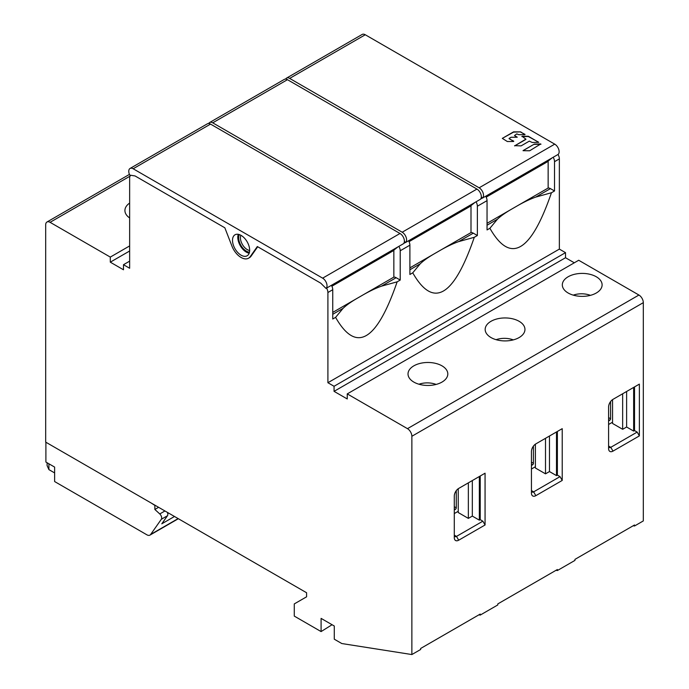 <?xml version="1.0" encoding="UTF-8"?>
<svg xmlns="http://www.w3.org/2000/svg" width="689" height="689" viewBox="0 0 689 689"><rect width="100%" height="100%" fill="white"/><g stroke="black" fill="none" stroke-linecap="round" stroke-linejoin="round"><path stroke-width="1.03" d="M130.807 175.282A6.218 3.591 -120 0 0 129.644 178.046L129.644 268.262L123.486 264.705L123.486 269.778L110.3 262.164L110.3 257.092L50.073 222.323A6.218 3.591 -120 0 0 46.964 222.013A6.218 3.591 -120 0 0 45.681 224.855L45.681 442.114L306.588 592.747L306.588 596.812L294.272 603.917L294.272 616.095L321.091 631.58L321.091 618.386L334.277 626L334.277 639.194L341.813 643.543L411.867 654.55L420.66 649.477L420.66 648.461L480.224 614.071L480.224 615.088L497.811 604.933L497.811 603.917L557.375 569.527L557.375 570.544L574.962 560.39L574.962 559.373L634.526 524.984L634.526 526L643.319 520.918L643.319 302.652L411.867 436.275A6.218 3.591 -120 0 0 407.475 428.661L347.247 393.893L347.247 398.965L334.062 391.352L334.062 386.279L327.904 382.722L327.904 292.506A6.218 3.591 -120 0 0 326.569 288.097M407.475 428.661L638.927 295.038A6.218 3.591 60 0 1 643.319 302.652M638.927 295.038L578.7 260.261L347.247 393.893M327.904 382.722L559.356 249.099L565.514 252.648L565.514 257.729L574.307 262.802M559.356 249.099L559.356 158.883A6.218 3.591 60 0 0 558.021 154.474M554.74 144.147A6.218 3.591 60 0 1 558.719 149.358A6.218 3.591 60 0 1 558.133 154.414L552.199 157.841A6.218 3.591 60 0 1 552.173 157.859L486.236 195.926A6.218 3.591 -120 0 0 486.253 195.909L482.515 198.07A6.218 3.591 -120 0 0 483.11 193.006A6.218 3.591 -120 0 0 479.131 187.804L554.74 144.147L365.273 34.76L289.656 78.408L479.131 187.804M289.656 78.408A6.218 3.591 -120 0 0 286.555 78.107L362.164 34.45A6.218 3.591 60 0 1 365.273 34.76M257.324 246.541L320.747 283.162L326.018 288.424A6.218 3.591 -120 0 0 326.603 283.36A6.218 3.591 -120 0 0 322.633 278.158L399.999 233.485L210.533 124.098A6.218 3.591 -120 0 0 207.423 123.787L130.049 168.46A6.218 3.591 -120 0 0 129.773 175.118L135.044 175.945L224.838 227.792L231.943 246.102A14.917 8.612 -120 0 0 248.54 258.211A14.917 8.612 -120 0 0 250.219 256.652L257.324 246.541M287.459 79.683L212.729 122.831A6.218 3.591 -120 0 0 209.62 122.521L284.35 79.373A6.218 3.591 -120 0 1 287.459 79.683L476.934 189.07A6.218 3.591 -120 0 1 480.905 194.281A6.218 3.591 -120 0 1 480.319 199.336L475.048 202.385A6.218 3.591 60 0 1 475.022 202.402L409.085 240.47A6.218 3.591 -120 0 0 409.102 240.452L405.588 242.485A6.218 3.591 -120 0 0 406.174 237.429A6.218 3.591 -120 0 0 402.195 232.219L476.934 189.07M212.729 122.831L402.195 232.219M514.614 145.663L521.082 145.887L529.333 141.124L532.218 142.477L538.712 142.33L528.351 136.267L522.055 136.267L525.896 139.144L514.614 145.896M534.319 144.104L523.029 150.693L529.66 150.779L540.753 143.958L534.319 144.104L523.115 150.572M520.669 131.866L513.589 131.866L502.307 138.377L507.319 141.521L513.581 141.495L509.076 138.411L511.083 137.257L517.06 137.223L514.519 135.526L516.793 133.89L518.696 134.674L524.837 134.691L520.669 131.866L513.589 132.116L502.307 138.377M210.533 124.098L133.158 168.762L322.633 278.158M331.461 285.392L331.934 285.013A6.218 3.591 -120 0 0 331.952 284.996L326.018 288.424M399.999 233.485A6.218 3.591 -120 0 1 403.978 238.695A6.218 3.591 -120 0 1 403.392 243.751L397.897 246.92A6.218 3.591 60 0 1 397.872 246.938L331.934 285.013M481.327 196.873L482.515 198.07M409.042 241.675L469.674 206.666L475.022 202.402M471 205.615L471 232.589A6.218 3.591 60 0 1 473.291 233.166L477.374 235.517L477.374 206.218A6.218 3.591 60 0 0 476.039 201.808M409.895 267.866L471 232.589M553.189 157.264A6.218 3.591 60 0 1 554.524 161.674L554.524 190.974L551.441 192.748C530.926 252.45 510.411 264.292 489.896 228.283L487.045 229.937L487.045 200.637A6.218 3.591 -120 0 0 485.711 196.227M480.595 199.061L482.145 198.174A6.218 3.591 -120 0 0 481.318 196.985M482.145 198.174L481.241 197.648M403.668 243.475L405.21 242.588L404.305 242.063M249.651 250.486A9.637 5.564 60 0 1 240.427 237.8A9.637 5.564 60 0 1 240.866 235.268M249.47 252.165A10.878 6.279 60 0 1 238.661 237.8A10.878 6.279 60 0 1 239.324 234.587M238.265 234.312A12.126 7.002 -120 0 0 240.297 245.74A12.126 7.002 -120 0 0 249.177 253.216M249.659 250.236A12.126 7.002 -120 0 0 244.362 238.041A12.126 7.002 -120 0 0 235.018 234.785A12.126 7.002 -120 0 0 232.512 240.34A12.126 7.002 -120 0 0 237.8 252.536A12.126 7.002 -120 0 0 247.144 255.783A12.126 7.002 -120 0 0 249.659 250.236M133.158 168.762A6.218 3.591 -120 0 0 130.049 168.46M248.54 258.211L249.427 257.703A14.917 8.612 -120 0 0 251.097 256.144L257.695 246.757M411.867 654.55L411.867 436.275M209.62 122.521A6.218 3.591 -120 0 0 208.724 123.503M286.555 78.107A6.218 3.591 -120 0 0 285.651 79.089M404.391 241.288L405.588 242.485M405.21 242.588A6.218 3.591 -120 0 0 404.391 241.408M123.486 264.705L129.644 261.148M110.3 262.164L129.644 251.003M129.644 245.921L110.3 257.092M129.644 203.083A19.895 11.489 0 0 0 124.916 210.515A19.895 11.489 0 0 0 129.644 217.948M178.348 518.714L149.961 535.103A6.218 3.591 -120 0 1 146.852 534.793L54.629 481.551L54.629 467.09L45.896 462.052L45.896 442.243M48.91 463.792L48.91 469.622L54.629 472.921M149.961 535.103A6.218 3.591 -120 0 0 150.658 534.449L161.321 519.291A3.729 2.153 -120 0 0 159.77 513.942L154.861 509.464L154.861 505.407L151.408 503.159M168.555 513.055L167.728 513.538M174.489 516.483L161.794 523.812L167.47 515.734A3.729 2.153 -120 0 0 167.332 512.349M158.599 507.311L154.861 509.464M48.91 469.622L47.093 465.592L47.093 462.741M332.081 624.725L321.091 631.58M321.091 618.386L323.727 619.902M485.065 524.984L458.685 540.21A6.218 3.591 -60 0 1 454.292 537.67L454.292 496.046A6.218 3.591 -60 0 1 458.685 488.432L485.065 473.205L485.065 524.984L482.868 521.177L456.488 536.404A3.109 1.791 -60 0 1 454.938 536.559A3.109 1.791 -60 0 1 454.292 535.138L456.488 536.404L458.685 540.21M562.215 480.44L535.835 495.667A6.218 3.591 -60 0 1 531.443 493.126L531.443 451.502A6.218 3.591 -60 0 1 535.835 443.888L562.215 428.661L562.215 480.44L560.019 476.633L533.639 491.86A3.109 1.791 -60 0 1 532.089 492.015A3.109 1.791 -60 0 1 531.443 490.594L533.639 491.86L535.835 495.667M639.366 435.896L612.986 451.123A6.218 3.591 -60 0 1 608.594 448.591L608.594 406.966A6.218 3.591 -60 0 1 612.986 399.353L639.366 384.118L639.366 435.896L637.17 432.089L610.79 447.316A3.109 1.791 -60 0 1 609.24 447.471A3.109 1.791 -60 0 1 608.594 446.05L610.79 447.316L612.986 451.123M480.224 615.088L478.846 614.864M413.848 365.842A19.895 11.489 0 0 0 408.017 373.963A19.895 11.489 0 0 0 420.299 384.583A19.895 11.489 0 0 0 441.985 382.085A19.895 11.489 0 0 0 447.807 373.963A19.895 11.489 0 0 0 435.526 363.353A19.895 11.489 0 0 0 413.848 365.842M490.999 321.307A19.895 11.489 0 0 0 485.168 329.428A19.895 11.489 0 0 0 497.449 340.039A19.895 11.489 0 0 0 519.136 337.55A19.895 11.489 0 0 0 524.958 329.428A19.895 11.489 0 0 0 512.676 318.818A19.895 11.489 0 0 0 490.999 321.307M568.149 276.763A19.895 11.489 0 0 0 562.319 284.884A19.895 11.489 0 0 0 574.6 295.495A19.895 11.489 0 0 0 596.286 293.006A19.895 11.489 0 0 0 602.108 284.884A19.895 11.489 0 0 0 589.827 274.274A19.895 11.489 0 0 0 568.149 276.763M565.514 257.729L334.062 391.352M565.514 252.648L334.062 386.279M398.888 246.352A6.218 3.591 60 0 1 400.223 250.762L400.223 280.061L397.14 281.835C376.625 341.529 356.11 353.379 335.595 317.371L332.744 319.016L332.744 289.716A6.218 3.591 -120 0 0 331.409 285.306M477.374 235.517L474.29 237.292C453.775 296.985 433.26 308.836 412.745 272.827L409.895 274.472L409.895 245.172A6.218 3.591 -120 0 0 408.56 240.762M393.85 250.159L393.85 277.124A6.218 3.591 60 0 1 396.141 277.71L400.223 280.061M332.744 312.41L393.85 277.124M331.891 286.219L392.523 251.209L397.872 246.938M409.895 269.769L420.238 263.792C423.468 260.675 428.153 257.333 434.303 253.776M439.995 250.486C446.739 246.602 452.957 243.648 458.65 241.615L473.291 233.166M474.29 237.292L458.65 241.615M420.238 263.792L412.745 272.827M397.14 281.835L381.499 286.159L396.141 277.71M362.845 295.03C369.588 291.146 375.806 288.183 381.499 286.159M332.744 314.313L343.088 308.336L335.595 317.371M343.088 308.336C346.317 305.218 351.002 301.877 357.152 298.311M548.143 161.071L548.143 188.045A6.218 3.591 60 0 1 550.442 188.622L554.524 190.974M487.045 223.322L548.143 188.045M486.193 197.14L546.825 162.13L552.173 157.859M551.441 192.748L535.801 197.071L550.442 188.622M517.146 205.942C523.89 202.058 530.108 199.104 535.801 197.071M487.045 225.225L497.389 219.257L489.896 228.283M497.389 219.257C500.619 216.131 505.304 212.789 511.453 209.232M485.754 196.305L486.236 195.926M436.12 384.428A15.993 9.233 0 0 0 418.955 384.221M513.271 339.884A15.993 9.233 0 0 0 496.106 339.677M590.421 295.348A15.993 9.233 0 0 0 573.257 295.133M634.526 526L633.148 525.785M557.375 570.544L555.997 570.32M482.868 474.471L485.065 473.205M480.224 475.996L480.224 519.652L482.868 521.177M480.224 519.652L479.346 520.161L479.346 476.504M458.245 488.716L458.245 512.547L468.356 518.386L468.356 482.851M472.318 480.569L472.318 516.095L468.356 518.386M472.318 516.095L479.346 520.161M454.292 513.563L458.245 511.281M454.292 510.006L455.386 509.369A1.24 0.715 -60 0 0 456.273 507.853L456.273 490.663M560.019 429.936L562.215 428.661M557.375 431.452L557.375 475.109L560.019 476.633M557.375 475.109L556.497 475.617L556.497 431.96M535.396 444.172L535.396 468.003L545.507 473.843L545.507 438.307M549.469 436.025L549.469 471.56L545.507 473.843M549.469 471.56L556.497 475.617M531.443 469.02L535.396 466.737M531.443 465.463L532.537 464.834A1.24 0.715 -60 0 0 533.424 463.309L533.424 446.127M637.17 385.392L639.366 384.118M634.526 386.917L634.526 430.565L637.17 432.089M634.526 430.565L633.647 431.073L633.647 387.416M612.547 399.629L612.547 423.459L622.658 429.299L622.658 393.763M626.62 391.481L626.62 427.016L622.658 429.299M626.62 427.016L633.647 431.073M608.594 424.476L612.547 422.193M608.594 420.919L609.687 420.29A1.24 0.715 -60 0 0 610.575 418.766L610.575 401.584M408.603 240.849L409.085 240.47M525.896 139.402L514.631 145.904M538.626 142.201L528.351 136.525L521.857 136.568M525.052 134.398L520.669 132.124M517.258 137.18L514.605 135.647M513.787 141.202L509.171 138.79M540.96 144.251L534.319 144.354M487.045 200.637L477.374 206.218M50.073 222.323L130.049 176.143M178.132 518.593L150.658 534.449M167.47 515.734L161.321 519.291M164.929 510.962L159.77 513.942M332.744 289.716L327.904 292.506M409.895 245.172L400.223 250.762M554.524 161.674L559.356 158.883M456.273 507.853L454.292 506.708M455.386 509.369L454.292 508.74M533.424 463.309L531.443 462.164M532.537 464.834L531.443 464.197M610.575 418.766L608.594 417.62M609.687 420.29L608.594 419.653M251.097 256.144L250.219 256.652M46.964 222.013L129.437 174.395"/></g></svg>
